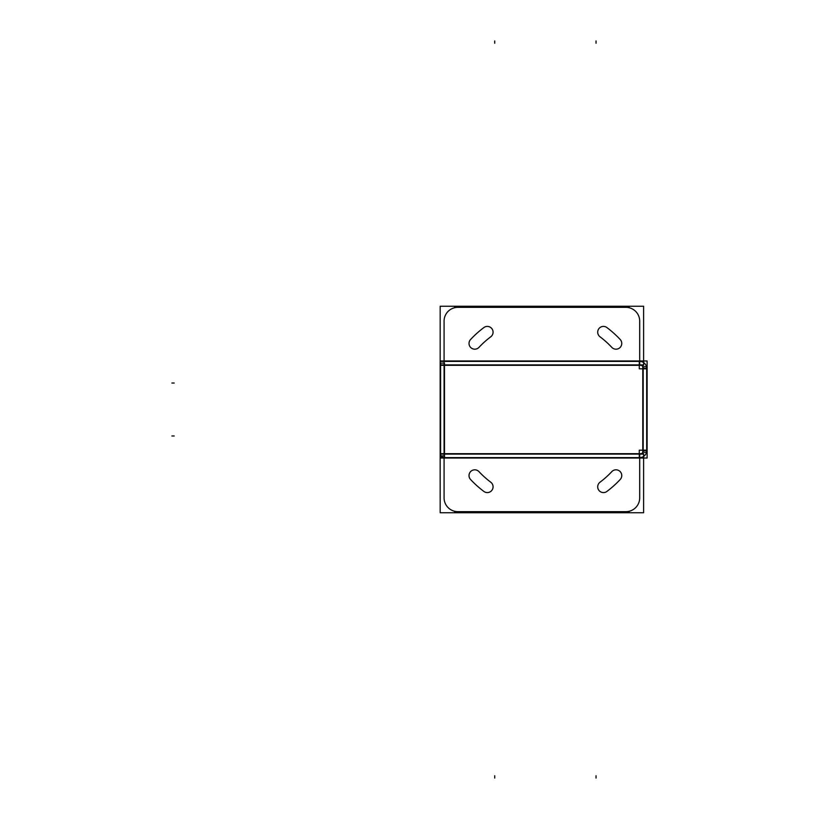 <?xml version="1.0" encoding="UTF-8"?>
<svg xmlns="http://www.w3.org/2000/svg" width="819" height="819" viewBox="0 0 819 819"><rect width="100%" height="100%" fill="white"/><g stroke="black" fill="none" stroke-linecap="round" stroke-linejoin="round"><path stroke-width="1.23" d="M643.191 368.386A3.501 3.501 0 0 0 639.7 364.895A3.501 3.501 0 0 1 643.191 368.386L646.693 368.386A7.002 7.002 0 0 0 639.7 361.394L639.7 364.895M620.198 339.496A5.753 5.753 0 0 1 619.932 347.635A5.753 5.753 0 0 1 611.793 347.358A5.753 5.753 0 0 0 619.932 347.635A5.753 5.753 0 0 0 620.198 339.496M470.577 339.496A5.753 5.753 0 0 0 470.843 347.635A5.753 5.753 0 0 0 478.982 347.358A5.753 5.753 0 0 1 470.843 347.635A5.753 5.753 0 0 1 470.577 339.496M620.198 479.504A5.753 5.753 0 0 0 619.932 471.365A5.753 5.753 0 0 0 611.793 471.642A5.753 5.753 0 0 1 619.932 471.365A5.753 5.753 0 0 1 620.198 479.504M470.577 479.504A5.753 5.753 0 0 1 470.843 471.365A5.753 5.753 0 0 1 478.982 471.642A5.753 5.753 0 0 0 470.843 471.365A5.753 5.753 0 0 0 470.577 479.504M444.082 457.606A3.501 3.501 0 0 1 440.581 454.105A3.501 3.501 0 0 0 444.082 457.606L444.082 454.105M643.191 452.252L643.191 366.748M643.171 368.806A3.501 3.501 0 0 0 639.281 364.916M639.281 368.806L647.112 368.806L647.112 360.974L639.281 360.974L639.281 368.806M646.682 368.806A7.002 7.002 0 0 0 639.281 361.404M643.611 361.394L440.172 361.394M643.611 360.974L643.611 306.245L440.172 306.245L440.172 365.305L643.611 365.305L643.611 360.974L440.172 360.974M478.695 347.666A90.95 90.95 0 0 1 491.113 336.527M479.248 347.051A5.753 5.753 0 0 1 470.843 347.635A5.753 5.753 0 0 1 470.864 339.209M470.29 339.803A102.457 102.457 0 0 1 484.193 327.324M483.548 327.825A5.753 5.753 0 0 1 491.922 328.716A5.753 5.753 0 0 1 490.438 337.008M612.08 347.666A90.95 90.95 0 0 0 599.662 336.527M611.527 347.051A5.753 5.753 0 0 0 619.932 347.635A5.753 5.753 0 0 0 619.911 339.209M620.485 339.803A102.457 102.457 0 0 0 606.582 327.324M607.237 327.825A5.753 5.753 0 0 0 598.853 328.716A5.753 5.753 0 0 0 600.337 337.008M639.69 321.58A13.81 13.81 0 0 0 625.45 307.34M639.7 360.974L639.7 320.342M444.082 365.305L444.082 320.342M643.611 364.895L440.172 364.895M458.333 307.34A13.81 13.81 0 0 0 444.082 321.58M629.238 307.33L454.535 307.33M639.281 457.596A7.002 7.002 0 0 0 646.682 450.194M639.281 450.194L639.281 458.026L647.112 458.026L647.112 450.194L639.281 450.194M643.611 458.026L643.611 453.695L440.172 453.695L440.161 458.026L440.172 453.695L444.492 453.695L444.492 458.026L440.161 458.026L440.172 512.755L643.611 512.755L643.611 458.026L440.172 458.026M440.172 457.606L643.611 457.606M478.695 471.334A90.95 90.95 0 0 0 491.113 482.473M483.548 491.175A5.753 5.753 0 0 0 491.922 490.284A5.753 5.753 0 0 0 490.438 481.992M470.29 479.197A102.457 102.457 0 0 0 484.193 491.676M479.248 471.949A5.753 5.753 0 0 0 470.843 471.365A5.753 5.753 0 0 0 470.864 479.791M612.08 471.334A90.95 90.95 0 0 1 599.662 482.473M607.237 491.175A5.753 5.753 0 0 1 598.853 490.284A5.753 5.753 0 0 1 600.337 481.992M620.485 479.197A102.457 102.457 0 0 1 606.582 491.676M611.527 471.949A5.753 5.753 0 0 1 619.932 471.365A5.753 5.753 0 0 1 619.911 479.791M625.45 511.66A13.81 13.81 0 0 0 639.69 497.42M454.535 511.67L629.238 511.67M444.082 497.42A13.81 13.81 0 0 0 458.333 511.66M444.082 458.026L444.082 498.658M639.7 498.658L639.7 458.026M440.172 454.105L643.611 454.105M444.082 455.896L444.082 363.104M444.492 363.104L440.161 363.104L440.161 455.896L444.492 455.896L444.492 363.104M440.581 455.896L440.581 363.104M444.492 457.586A3.501 3.501 0 0 1 440.602 453.695M639.281 454.084A3.501 3.501 0 0 0 643.171 450.194M642.782 452.252L647.112 452.252L647.112 366.748L642.782 366.748L642.782 452.252M646.693 452.252L646.693 366.748M646.693 368.386A7.002 7.002 0 0 0 639.7 361.394M639.7 457.606L639.7 454.105M646.693 450.614L643.191 450.614M494.737 778.05L494.737 775.747L494.737 778.05M596.037 778.05L596.037 775.747L596.037 778.05M596.037 40.95L596.037 43.253L596.037 40.95M494.737 40.95L494.737 43.253L494.737 40.95M171.888 383.026L174.191 383.026L171.888 383.026M171.888 435.974L174.191 435.974L171.888 435.974"/></g></svg>
